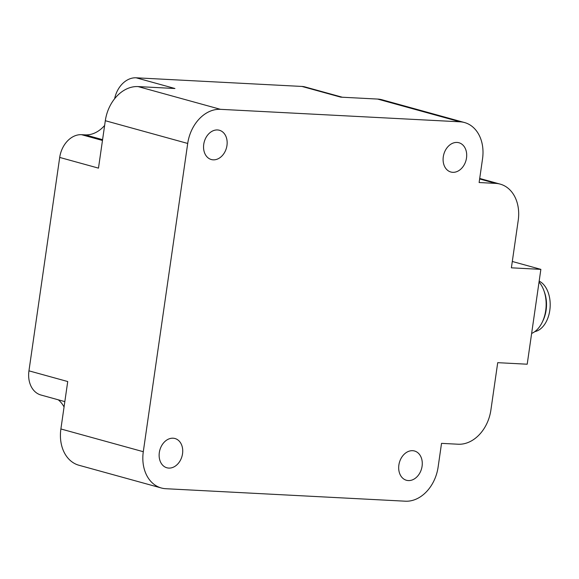 <?xml version="1.0" encoding="UTF-8"?>
<svg xmlns="http://www.w3.org/2000/svg" width="579" height="579" viewBox="0 0 579 579"><rect width="100%" height="100%" fill="white"/><g stroke="black" fill="none" stroke-linecap="round" stroke-linejoin="round"><path stroke-width="0.87" d="M534.793 331.637A25.961 16.697 -87 0 0 550.05 308.158A25.961 16.697 -87 0 0 539.172 281.126M543.942 290.738L544.528 292.373A25.961 16.697 93 0 1 543.059 320.513L542.306 322.076A28.914 18.6 -87 0 0 543.942 290.738A28.914 18.6 -87 0 0 539.042 282.053M531.631 333.446A28.914 18.6 -87 0 0 542.306 322.076M104.625 125.455A31.324 23.746 -74.6 0 1 85.229 134.871L81.545 134.683A24.094 18.267 105.4 0 0 59.702 157.43L28.95 370.835A24.094 18.267 105.4 0 0 40.964 395.023L64.834 401.616M58.247 399.792A31.324 23.746 -74.6 0 1 64.059 406.986M342.305 97.229L304.988 86.93A24.094 18.267 105.4 0 0 301.992 86.445L136.152 77.803A24.094 18.267 105.4 0 0 114.628 98.734M136.152 77.803L174.93 88.507L138.077 86.582A36.144 27.401 105.4 0 0 105.313 120.714L98.481 168.134L59.702 157.43M28.95 370.835L67.729 381.539L60.889 428.967A36.144 27.401 105.4 0 0 78.918 465.248L161.317 487.988A36.144 27.401 -74.6 0 1 143.295 451.707L187.712 143.454A36.144 27.401 -74.6 0 1 220.476 109.33L460.023 121.814A36.144 27.401 -74.6 0 1 464.517 122.538A36.144 27.401 -74.6 0 1 482.539 158.82L479.123 182.53L495.704 183.398A36.144 27.401 -74.6 0 1 500.198 184.122A36.144 27.401 -74.6 0 1 518.219 220.404L511.387 267.824L540.866 269.365L512.299 261.476M464.517 122.538L382.118 99.791A36.144 27.401 105.4 0 0 377.624 99.067L340.77 97.149L301.992 86.445M161.317 487.988A36.144 27.401 -74.6 0 0 165.804 488.712L405.351 501.197A36.144 27.401 -74.6 0 0 438.115 467.072L441.531 443.362L458.119 444.223A36.144 27.401 -74.6 0 0 490.883 410.098L497.716 362.671L527.201 364.213L540.866 269.365M217.501 129.957A15.184 11.508 -74.6 0 1 219.39 130.261A15.184 11.508 -74.6 0 1 226.744 146.733A15.184 11.508 -74.6 0 1 213.202 159.833A15.184 11.508 -74.6 0 1 211.313 159.529A15.184 11.508 -74.6 0 1 203.96 143.056A15.184 11.508 -74.6 0 1 217.501 129.957M412.632 450.694A15.184 11.508 -74.6 0 1 414.513 450.998A15.184 11.508 -74.6 0 1 421.867 467.47A15.184 11.508 -74.6 0 1 408.325 480.57A15.184 11.508 -74.6 0 1 406.436 480.266A15.184 11.508 -74.6 0 1 399.09 463.793A15.184 11.508 -74.6 0 1 412.632 450.694M173.085 438.209A15.184 11.508 -74.6 0 1 174.974 438.513A15.184 11.508 -74.6 0 1 182.32 454.985A15.184 11.508 -74.6 0 1 168.778 468.085A15.184 11.508 -74.6 0 1 166.89 467.781A15.184 11.508 -74.6 0 1 159.543 451.309A15.184 11.508 -74.6 0 1 173.085 438.209M452.742 172.318A15.184 11.508 -74.6 0 1 450.86 172.014A15.184 11.508 -74.6 0 1 443.507 155.541A15.184 11.508 -74.6 0 1 457.048 142.441A15.184 11.508 -74.6 0 1 458.937 142.745A15.184 11.508 -74.6 0 1 466.29 159.218A15.184 11.508 -74.6 0 1 452.742 172.318M102.584 139.662L85.229 134.871M102.469 140.458L81.545 134.683M460.023 121.814L377.624 99.067M495.704 183.398L479.636 178.962M143.295 451.707L60.889 428.967M187.712 143.454L105.313 120.714M220.476 109.33L138.077 86.582M500.198 184.122L479.709 178.462"/></g></svg>
